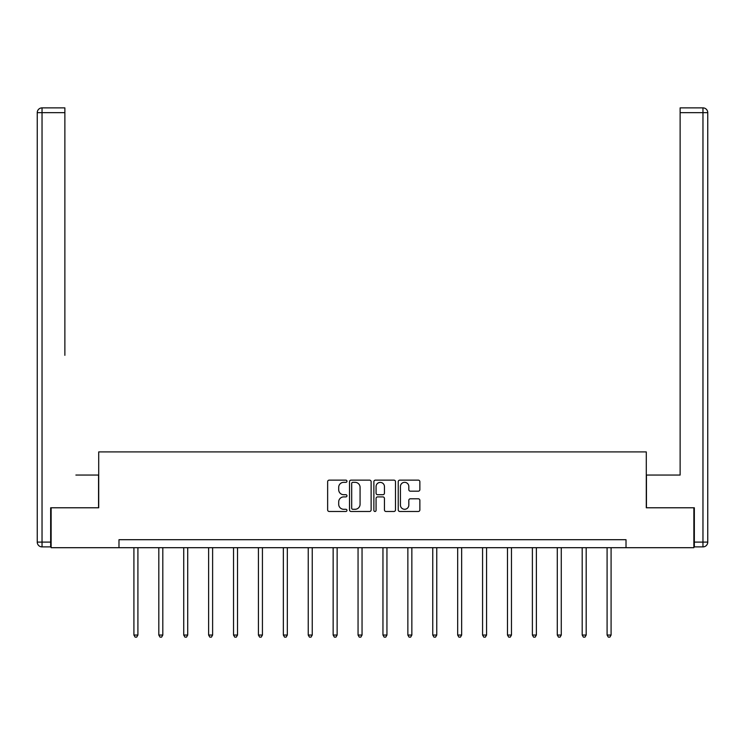 <?xml version="1.0" encoding="UTF-8"?>
<svg xmlns="http://www.w3.org/2000/svg" width="745" height="745" viewBox="0 0 745 745"><rect width="100%" height="100%" fill="white"/><g stroke="black" fill="none" stroke-linecap="round" stroke-linejoin="round"><path stroke-width="1.12" d="M346.956 481.233A1.099 1.099 0 0 0 345.857 480.134L329.215 480.134A1.565 1.565 0 0 0 327.642 481.708L327.642 509.915A1.565 1.565 0 0 0 329.215 511.48L345.857 511.48A1.099 1.099 0 0 0 346.956 510.381A1.099 1.099 0 0 0 345.857 509.282L343.706 509.282A5.01 5.01 0 0 1 338.696 504.272L338.696 501.916A5.01 5.01 0 0 1 343.706 496.906L345.857 496.906A1.099 1.099 0 0 0 346.956 495.807A1.099 1.099 0 0 0 345.857 494.708L343.706 494.708A5.01 5.01 0 0 1 338.696 489.698L338.696 487.342A5.01 5.01 0 0 1 343.706 482.332L345.857 482.332A1.099 1.099 0 0 0 346.956 481.233M418.299 491.188A1.565 1.565 0 0 0 419.863 489.614L419.863 481.708A1.565 1.565 0 0 0 418.299 480.134L399.804 480.134A1.565 1.565 0 0 0 398.24 481.708L398.24 509.915A1.565 1.565 0 0 0 399.804 511.48L418.299 511.48A1.565 1.565 0 0 0 419.863 509.915L419.863 500.351A1.565 1.565 0 0 0 418.299 498.787L410.383 498.787A1.565 1.565 0 0 0 408.819 500.351L408.819 505.091A4.191 4.191 0 0 1 404.628 509.282A4.191 4.191 0 0 1 400.428 505.091L400.428 486.522A4.191 4.191 0 0 1 404.628 482.332A4.191 4.191 0 0 1 408.819 486.522L408.819 489.614A1.565 1.565 0 0 0 410.383 491.188L418.299 491.188M64.871 107.876L42.037 107.876L64.871 107.876L54.655 107.876L64.871 107.876L64.871 112.663L42.037 112.663L42.037 542.109L50.66 542.109L50.66 507.783L98.713 507.783L98.713 451.908L646.288 451.908L646.288 507.783L693.865 507.783L693.865 547.696L626.014 547.696L626.014 539.706L118.986 539.706L118.986 547.696L626.014 547.696M51.135 507.783L51.135 547.696L118.986 547.696M371.131 481.708A1.565 1.565 0 0 0 369.557 480.134L351.072 480.134A1.565 1.565 0 0 0 349.507 481.708L349.507 509.915A1.565 1.565 0 0 0 351.072 511.48L369.557 511.48A1.565 1.565 0 0 0 371.131 509.915L371.131 481.708M375.443 480.134L393.928 480.134A1.565 1.565 0 0 1 395.493 481.708L395.493 509.915A1.565 1.565 0 0 1 393.928 511.48L386.012 511.48A1.565 1.565 0 0 1 384.448 509.915L384.448 498.47A1.565 1.565 0 0 0 382.883 496.906L377.631 496.906A1.565 1.565 0 0 0 376.067 498.47L376.067 510.381A1.099 1.099 0 0 1 374.968 511.48A1.099 1.099 0 0 1 373.869 510.381L373.869 481.708A1.565 1.565 0 0 1 375.443 480.134M352.795 482.332A1.099 1.099 0 0 0 351.696 483.43L351.696 508.183A1.099 1.099 0 0 0 352.795 509.282L355.067 509.282A5.01 5.01 0 0 0 360.077 504.272L360.077 487.342A5.01 5.01 0 0 0 355.067 482.332L352.795 482.332M384.448 486.606A4.191 4.191 0 0 0 380.257 482.406A4.191 4.191 0 0 0 376.067 486.606L376.067 493.143A1.565 1.565 0 0 0 377.631 494.708L382.883 494.708A1.565 1.565 0 0 0 384.448 493.143L384.448 486.606M133.914 547.696L133.914 635.047L137.909 635.047L137.909 547.696M137.909 635.047L136.708 637.124L135.115 637.124L133.914 635.047M98.554 507.783L98.554 475.059L75.888 475.059M64.871 112.663L64.871 355.318M37.25 542.109L42.037 542.109L42.037 546.895L50.66 546.895L42.037 546.895A4.787 4.787 0 0 1 37.25 542.109L37.25 112.663A4.787 4.787 0 0 1 42.037 107.876A4.787 4.787 0 0 0 37.25 112.663A4.787 4.787 0 0 1 42.037 107.876A4.787 4.787 0 0 0 37.25 112.663L42.037 112.663L42.037 107.876M50.66 542.109L50.66 546.895M669.112 475.059L680.129 475.059L680.129 107.876L702.963 107.876L690.345 107.876M646.446 507.783L646.446 475.059L680.129 475.059L680.129 355.318M694.34 542.109L702.963 542.109L702.963 112.663L707.75 112.663A4.787 4.787 0 0 0 702.963 107.876A4.787 4.787 0 0 1 707.75 112.663A4.787 4.787 0 0 0 702.963 107.876A4.787 4.787 0 0 1 707.75 112.663L707.75 542.109A4.787 4.787 0 0 1 702.963 546.895L694.34 546.895L694.34 507.783L693.865 507.783M702.963 546.895A4.787 4.787 0 0 0 707.75 542.109L702.963 542.109L702.963 546.895M158.815 547.696L158.815 635.047L162.81 635.047L162.81 547.696M162.81 635.047L161.609 637.124L160.017 637.124L158.815 635.047M183.726 547.696L183.726 635.047L187.712 635.047L187.712 547.696M187.712 635.047L186.52 637.124L184.918 637.124L183.726 635.047M208.628 547.696L208.628 635.047L212.614 635.047L212.614 547.696M212.614 635.047L211.422 637.124L209.82 637.124L208.628 635.047M233.53 547.696L233.53 635.047L237.525 635.047L237.525 547.696M237.525 635.047L236.323 637.124L234.731 637.124L233.53 635.047M258.431 547.696L258.431 635.047L262.426 635.047L262.426 547.696M262.426 635.047L261.225 637.124L259.632 637.124L258.431 635.047M283.342 547.696L283.342 635.047L287.328 635.047L287.328 547.696M287.328 635.047L286.136 637.124L284.534 637.124L283.342 635.047M308.244 547.696L308.244 635.047L312.239 635.047L312.239 547.696M312.239 635.047L311.038 637.124L309.445 637.124L308.244 635.047M333.145 547.696L333.145 635.047L337.14 635.047L337.14 547.696M337.14 635.047L335.939 637.124L334.347 637.124L333.145 635.047M358.056 547.696L358.056 635.047L362.042 635.047L362.042 547.696M362.042 635.047L360.85 637.124L359.248 637.124L358.056 635.047M382.958 547.696L382.958 635.047L386.944 635.047L386.944 547.696M386.944 635.047L385.752 637.124L384.15 637.124L382.958 635.047M407.86 547.696L407.86 635.047L411.855 635.047L411.855 547.696M411.855 635.047L410.653 637.124L409.061 637.124L407.86 635.047M432.761 547.696L432.761 635.047L436.756 635.047L436.756 547.696M436.756 635.047L435.555 637.124L433.963 637.124L432.761 635.047M457.672 547.696L457.672 635.047L461.658 635.047L461.658 547.696M461.658 635.047L460.466 637.124L458.864 637.124L457.672 635.047M482.574 547.696L482.574 635.047L486.569 635.047L486.569 547.696M486.569 635.047L485.368 637.124L483.775 637.124L482.574 635.047M507.475 547.696L507.475 635.047L511.47 635.047L511.47 547.696M511.47 635.047L510.269 637.124L508.677 637.124L507.475 635.047M532.386 547.696L532.386 635.047L536.372 635.047L536.372 547.696M536.372 635.047L535.18 637.124L533.578 637.124L532.386 635.047M557.288 547.696L557.288 635.047L561.274 635.047L561.274 547.696M561.274 635.047L560.082 637.124L558.48 637.124L557.288 635.047M582.19 547.696L582.19 635.047L586.185 635.047L586.185 547.696M586.185 635.047L584.983 637.124L583.391 637.124L582.19 635.047M607.091 547.696L607.091 635.047L611.086 635.047L611.086 547.696M611.086 635.047L609.885 637.124L608.293 637.124L607.091 635.047M702.963 107.876L702.963 112.663L680.129 112.663"/></g></svg>
